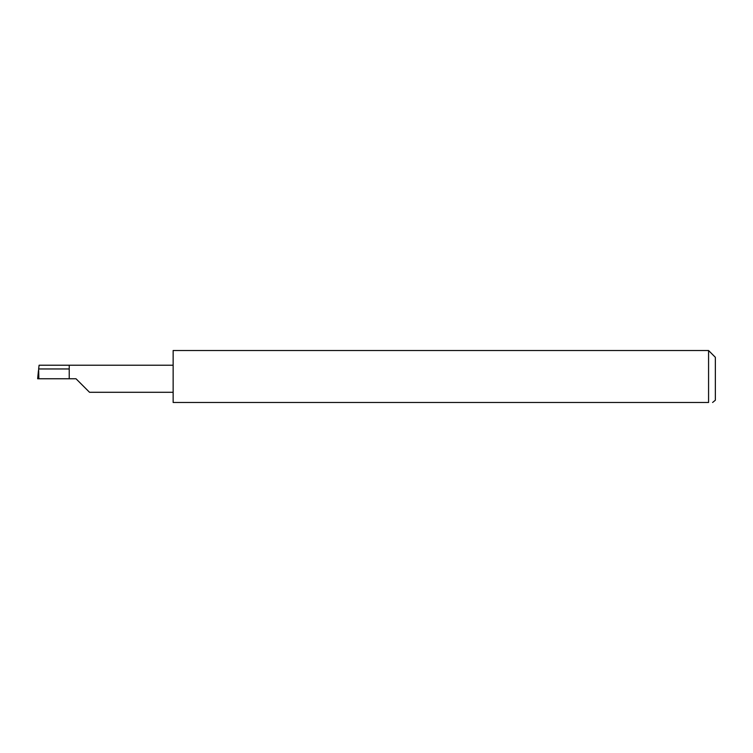 <?xml version="1.0" encoding="UTF-8"?>
<svg xmlns="http://www.w3.org/2000/svg" width="753" height="753" viewBox="0 0 753 753"><rect width="100%" height="100%" fill="white"/><g stroke="black" fill="none" stroke-linecap="round" stroke-linejoin="round"><path stroke-width="1.13" d="M69.22 368.961L38.638 368.961L39.1 365.224L69.22 365.224L69.22 378.759L76.006 378.759L89.532 392.294L76.006 378.759M38.855 378.759L38.638 368.961M712.602 402.479L715.35 400.219L715.35 357.299L708.573 350.522L708.573 402.479L173.143 402.479L173.143 350.522L708.573 350.522M38.441 370.777L37.65 378.759L69.22 378.759M37.65 378.759L38.469 370.495M708.573 402.479C714.428 402.479 714.428 402.479 708.573 402.479C714.428 402.479 714.428 402.479 708.573 402.479M69.22 365.224L173.143 365.224M89.532 392.294L173.143 392.294"/></g></svg>
